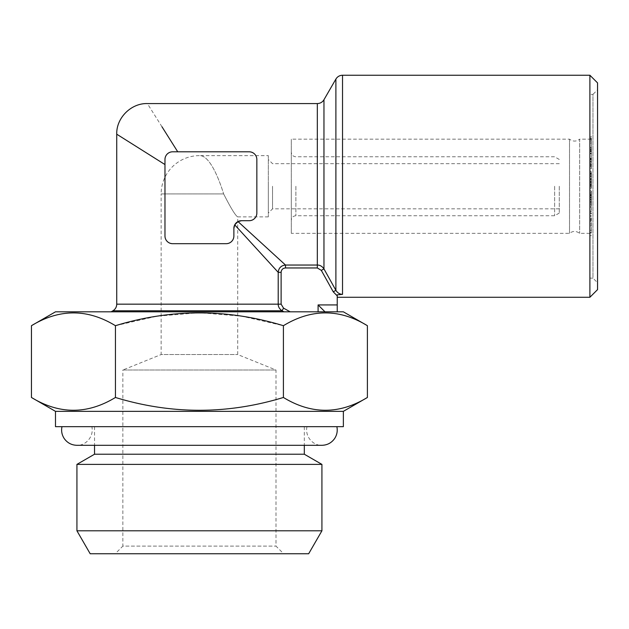 <?xml version="1.0" encoding="UTF-8"?>
<svg xmlns="http://www.w3.org/2000/svg" width="629" height="629" viewBox="0 0 629 629"><rect width="100%" height="100%" fill="white"/><g stroke="black" fill="none" stroke-linecap="round" stroke-linejoin="round"><path stroke-width="0.47" stroke-dasharray="3.15 2.36" d="M90.183 553.756L308.666 553.756M199.424 553.756L115.201 553.756L199.424 553.756M589.892 139.174L589.892 233.343L589.892 139.174L579.647 139.174L579.647 233.343L579.647 139.174C576.266 141.706 572.893 141.706 569.52 139.174L291.298 139.174L291.298 233.343L291.298 139.174M589.892 149.317L589.892 136.933L589.892 150.811L591.425 150.811L591.425 149.317L589.892 149.317M591.425 138.199L591.425 151.07L589.892 151.07L589.892 150.48L591.425 150.48L591.425 138.199L589.892 138.199M589.892 135.707L589.892 136.933L591.425 136.933L591.425 135.707L589.892 135.707M589.892 139.363L589.892 139.827L591.425 139.827L591.425 139.363L589.892 139.363M589.892 149.065L589.892 151.558L589.892 147.328L589.892 149.065L591.425 149.065L591.425 151.558L591.425 149.065M589.892 159.648L589.892 150.724L589.892 159.648L591.425 159.648L591.425 162.14L591.425 150.724L591.425 159.648M589.892 164.916L589.892 158.374L589.892 165.97L589.892 164.916L591.425 164.916L591.425 163.713L591.425 168.1L591.425 158.374L591.425 164.916M589.892 169.036L589.892 168.1L591.425 168.1L591.425 169.036L589.892 169.036M591.425 165.97L591.425 165.545L589.892 165.545L589.892 165.97L591.425 165.977L589.892 165.97M591.425 176.867L591.425 188.268L591.425 173.337L591.425 176.529L589.892 176.521L589.892 188.268L589.892 173.337L589.892 185.311L589.892 176.521L591.425 176.529L589.892 176.867M589.892 188.299L591.425 188.268L589.892 188.299M589.892 176.073L589.892 176.545L591.425 176.545L591.425 176.073L589.892 176.073M589.892 173.219L591.425 173.337L589.892 173.219M589.892 173.746L591.425 173.628L589.892 173.746M589.892 210.322L589.892 191.751L589.892 213.317L589.892 210.322L591.425 210.322L591.425 191.751L589.892 191.751M591.425 191.751L591.425 204.857L589.892 204.857L589.892 204.362L591.425 204.362L591.425 201.005L591.425 210.322M589.892 214.096L589.892 213.317L591.425 213.317L591.425 214.096L589.892 214.096M589.892 221.935L589.892 217.799L591.425 217.799L591.425 232.966L591.425 223.963L591.425 232.754L589.892 232.754L589.892 221.73L591.425 221.73L591.425 219.317L589.892 219.317L589.892 232.966L589.892 223.963L589.892 231.189L591.425 231.189L591.425 221.73L589.892 221.935M589.892 232.494L589.892 232.966L591.425 232.966L591.425 232.494L589.892 232.494M589.892 177.96L589.892 186.813L591.425 186.813L589.892 186.703L589.892 171.261L591.425 171.261L589.892 171.371L589.892 177.96L591.425 177.96L591.425 183.11L589.892 183.11M589.892 198.418L589.892 191.043L589.892 198.418L591.425 198.418L591.425 202.224L589.892 202.224L591.425 202.231L591.425 200.234L589.892 200.234M591.425 200.234L591.425 193.15L591.425 201.327L589.892 201.327L591.425 201.201L591.425 195.147L589.892 195.147M591.425 195.147L591.425 190.729L589.892 190.729L591.425 191.043L591.425 198.418M589.892 94.381L589.892 278.136L589.892 94.381L592.958 94.381L592.958 278.136L597.55 282.728L597.55 89.79L597.55 282.728M283.537 308.139L281.124 304.161L281.124 272.341C281.36 269.652 282.822 268.19 285.503 267.962L317.331 267.962L321.309 270.368L333.244 291.817L337.238 295.889L337.238 294.844L337.238 304.931L318.093 304.931L324.989 311.819L111.129 311.819L290.181 311.819L283.537 308.139L282.075 310.797L112.905 310.797M318.093 304.931L318.093 311.819L290.181 311.819M342.53 75.244L342.53 294.341C339.746 294.286 337.537 292.941 335.894 290.331L323.959 268.905C322.15 266.295 319.941 265.006 317.331 265.045L285.503 265.045C281.116 265.517 278.686 267.946 278.207 272.341L278.207 304.161C278.175 306.771 279.457 308.988 282.075 310.797M333.244 291.817L335.894 290.331L335.894 79.073M324.989 311.819L318.093 311.819M337.238 304.931L337.238 311.819M161.991 126.799L147.359 103.573M177.732 151.801L172.629 151.801C168.061 152.344 165.513 154.899 164.971 159.459L164.971 164.562L164.971 159.459C165.513 154.899 168.061 152.344 172.629 151.801L249.186 151.801C253.841 152.375 256.396 154.923 256.844 159.459L256.844 213.058C256.396 217.595 253.841 220.142 249.186 220.708L241.536 220.708L249.186 220.708C253.841 220.142 256.396 217.587 256.844 213.058L256.844 159.459C256.396 154.923 253.841 152.367 249.186 151.801L177.732 151.801M240.828 224.16L238.006 221.573L234.735 224.844L278.207 272.341L281.124 272.341M285.503 267.962L285.503 265.045L267.121 248.219M249.186 220.708A7.658 7.658 0 0 0 256.844 213.058L256.844 159.459A7.658 7.658 0 0 0 249.186 151.801L172.629 151.801A7.658 7.658 0 0 0 164.971 159.459L164.971 236.024A7.658 7.658 0 0 0 172.629 243.682C168.092 243.226 165.537 240.679 164.971 236.024L164.971 164.562L164.971 236.024C165.537 240.671 168.092 243.226 172.629 243.682L226.22 243.682A7.658 7.658 0 0 0 233.878 236.024L233.878 228.366L233.878 236.024C233.304 240.671 230.757 243.226 226.22 243.682C230.757 243.226 233.312 240.679 233.878 236.024L233.878 228.366A7.658 7.658 0 0 1 241.536 220.708L238.006 221.573M226.22 243.682L172.629 243.682L226.22 243.682M234.735 224.844L233.878 228.366M321.309 270.368L323.959 268.905L323.959 99.744M597.55 82.894L597.55 289.615M268.331 155.63L268.331 216.879L268.331 155.63L199.424 155.63C208.513 155.033 217.61 174.327 223.633 193.913C217.626 174.359 208.513 155.048 199.424 155.63A38.283 38.283 0 0 0 161.142 193.913L223.633 193.913C230.741 207.932 235.427 215.59 237.707 216.879C235.45 215.621 230.764 207.963 223.633 193.913C230.741 207.932 235.427 215.59 237.707 216.879C235.45 215.621 230.764 207.963 223.633 193.913L161.142 193.913L161.142 354.544L237.707 354.544L161.142 354.544L122.859 370.009L275.989 370.009L122.859 370.009L122.859 546.106L275.989 546.106L122.859 546.106L115.201 553.756M291.298 186.255L291.298 220.331L291.298 186.255M268.331 186.255L268.331 213.058L268.331 186.255M559.267 186.255L559.267 213.058L559.267 186.255M591.425 199.747L589.892 199.747M591.425 197.993L589.892 197.993M591.425 194.896L589.892 194.896M591.425 193.15L589.892 193.15M591.425 197.435L589.892 197.435M591.425 192.875L589.892 192.781L589.892 199.259L591.425 199.259L591.425 192.875L591.425 199.157L589.892 199.157L589.892 192.875L591.425 192.875M591.425 196.712L589.892 196.712M591.425 195.47L589.892 195.47M591.425 175.066L591.425 181.993L591.425 173.447L589.892 173.447L589.892 181.993L589.892 173.557L591.425 173.557L591.425 175.066L589.892 175.066M591.425 178.204L589.892 178.204M591.425 181.993L589.892 181.993M591.425 183.11L591.425 184.667L589.892 184.667M591.425 184.667L591.425 185.885L589.892 185.885M591.425 185.885L591.425 184.242L589.892 184.242M591.425 184.242L591.425 180.122L589.892 180.122M591.425 180.122L591.425 175.035L589.892 175.035M591.425 175.035L591.425 173.478L589.892 173.478M591.425 173.478L591.425 172.275L589.892 172.275M591.425 172.275L591.425 173.903L589.892 173.903M591.425 173.903L591.425 177.96M591.425 183.047L591.425 176.136L591.425 184.509L591.425 183.047L589.892 183.047L589.892 176.136L589.892 183.047M591.425 184.612L589.892 184.509L591.425 184.612M591.425 179.878L589.892 179.878M591.425 176.136L589.892 176.136M591.425 220.276L589.892 220.276M591.425 223.963L589.892 223.963M591.425 225.78L589.892 225.78M591.425 230.285L589.892 230.285M591.425 212.972L589.892 212.972M591.425 218.735L589.892 218.735M591.425 216.36L589.892 216.36M591.425 215.55L589.892 215.55M591.425 211.745L589.892 211.745M591.425 206.312L589.892 206.312M591.425 202.491L589.892 202.491M591.425 195.705L589.892 195.705M591.425 194.392L589.892 194.392M591.425 198.025L589.892 198.025M591.425 202.192L589.892 202.192M591.425 201.005L589.892 201.005M591.425 203.67L589.892 203.67M591.425 207.421L589.892 207.421M591.425 211.454L589.892 211.454M591.425 183.165L589.892 183.165M591.425 176.167L589.892 176.167M591.425 179.619L589.892 179.619M591.425 184.281L589.892 184.281M591.425 186.978L589.892 186.978M591.425 178.951L589.892 178.951M591.425 176.403L591.425 185.311L591.425 176.403L589.892 176.403M591.425 182.253L589.892 182.253M591.425 185.303L589.892 185.303L591.425 185.311M591.425 163.713L589.892 163.713M591.425 164.303L589.892 164.303M591.425 166.355L589.892 166.355M591.425 164.483L589.892 164.483M591.425 166.402L589.892 166.402M591.425 165.569L589.892 165.569M591.425 163.65L589.892 163.65M591.425 162.093L589.892 162.093M591.425 158.83L589.892 158.83M591.425 161.032L589.892 161.032M591.425 158.374L589.892 158.374M591.425 159.208L589.892 159.208M591.425 161.857L589.892 161.857M591.425 162.14L589.892 162.14M591.425 153.209L589.892 153.209M591.425 150.724L589.892 150.724M591.425 151.558L589.892 151.558M591.425 149.812L589.892 149.812M591.425 147.328L589.892 147.328M591.425 143.019L589.892 143.019M591.425 148.208L589.892 148.208M591.425 151.07L591.425 150.48L591.425 151.07M591.425 141.132L589.892 141.132M31.45 325.696C59.385 308.642 87.384 308.642 115.437 325.696L115.437 397.473C87.502 414.527 59.503 414.527 31.45 397.473M115.437 325.696L156.967 316.206L199.424 312.707L241.882 316.206L283.412 325.696L283.412 397.473C227.423 414.542 171.426 414.542 115.437 397.473M367.399 397.473C339.463 414.527 311.465 414.527 283.412 397.473M283.412 325.696C311.347 308.642 339.338 308.642 367.399 325.696M55.486 311.819L343.363 311.819M55.486 426.666L343.363 426.666M199.424 426.666L61.972 426.666L199.424 426.666M55.486 411.35L343.363 411.35M272.538 186.255L272.538 208.844L272.538 186.255M554.629 186.255L554.629 215.731L554.629 186.255M569.52 139.174L569.52 233.343L569.52 139.174M589.892 278.136L592.958 278.136L592.958 94.381L597.55 89.79M589.892 75.244L589.892 297.273M589.892 233.343L579.647 233.343C576.211 230.812 572.838 230.812 569.52 233.343L291.298 233.343M76.927 530.79L321.922 530.79M76.927 464.391L321.922 464.391M94.531 454.224L304.318 454.224M317.331 103.573L317.331 267.962M281.124 304.161L116.735 304.161M591.425 181.254L589.892 181.254M591.425 181.066L589.892 181.066M295.889 186.255L295.889 215.731L295.889 186.255M589.892 235.623L591.425 235.623M589.892 220.535L591.425 220.535M589.892 176.026L591.425 176.026M589.892 174.131L591.425 174.131M589.892 138.569L591.425 138.569M589.892 153.625L591.425 153.625M559.267 163.674L272.538 163.674L268.331 159.459M559.267 208.844L272.538 208.844L268.331 213.058M559.267 159.459L554.629 156.778L295.889 156.778C293.13 156.535 291.597 155.001 291.298 152.187M559.267 213.058L554.629 215.731L295.889 215.731C293.13 215.983 291.597 217.508 291.298 220.331M268.331 216.879L237.707 216.879L237.707 354.544L275.989 370.009L275.989 546.106L283.64 553.756M94.531 426.666L94.531 445.301M304.318 426.666L304.318 445.301M306.976 426.666C304.68 437.163 313.816 445.93 321.922 445.301L76.927 445.301C85.025 445.93 94.169 437.163 91.873 426.666"/><path stroke-width="0.94" d="M308.666 553.756L90.183 553.756L76.927 530.79L321.922 530.79L308.666 553.756M111.129 311.819L112.905 310.797L282.075 310.797L283.931 311.819L282.075 310.797C279.457 308.988 278.175 306.771 278.207 304.161L278.207 272.341L234.735 224.844L238.006 221.573L285.503 265.045L317.331 265.045C319.941 265.006 322.15 266.295 323.959 268.905L335.894 290.331L333.244 291.817L337.238 295.889L337.238 294.844L342.53 294.341L337.238 294.844L337.238 311.819M281.124 272.341L278.207 272.341C278.686 267.954 281.116 265.517 285.503 265.045L285.503 267.962C282.814 268.198 281.36 269.652 281.124 272.341L281.124 304.161L283.537 308.139L290.181 311.819M335.894 290.331C337.537 292.941 339.746 294.286 342.53 294.341L342.53 75.244C339.636 75.338 337.427 76.612 335.894 79.073L335.894 290.331M324.989 311.819L318.093 304.931L337.238 304.931M177.732 151.801L161.991 126.799M164.971 164.562L116.735 134.197L164.971 164.562M267.121 248.219L240.828 224.16M249.186 220.708A7.658 7.658 0 0 0 256.844 213.058L256.844 159.459A7.658 7.658 0 0 0 249.186 151.801L172.629 151.801A7.658 7.658 0 0 0 164.971 159.459L164.971 236.024A7.658 7.658 0 0 0 172.629 243.682L226.22 243.682A7.658 7.658 0 0 0 233.878 236.024L233.878 228.366A7.658 7.658 0 0 1 241.536 220.708L249.186 220.708L241.536 220.708L238.006 221.573M233.878 228.366L234.735 224.844M282.075 310.797L283.537 308.139M317.331 267.962L317.331 103.573C320.224 103.471 322.433 102.197 323.959 99.744L323.959 268.905L321.309 270.368L317.331 267.962L285.503 267.962M589.892 75.244L589.892 297.273L597.55 289.615L597.55 82.894L589.892 75.244L342.53 75.244M283.412 325.696C227.423 308.635 171.426 308.635 115.437 325.696L115.437 397.473C171.426 414.542 227.423 414.542 283.412 397.473C311.347 414.527 339.338 414.527 367.399 397.473L367.399 325.696C339.463 308.642 311.465 308.642 283.412 325.696L283.412 397.473M115.437 325.696C87.502 308.642 59.503 308.642 31.45 325.696L31.45 397.473C59.385 414.527 87.384 414.527 115.437 397.473M367.399 325.696L343.363 311.819L55.486 311.819L31.45 325.696M55.486 411.35L343.363 411.35L343.363 426.666L55.486 426.666L55.486 411.35L31.45 397.473M304.318 445.301L304.318 454.224L321.922 464.391L76.927 464.391L76.927 530.79M304.318 454.224L94.531 454.224L76.927 464.391M318.093 311.819L318.093 304.931M333.244 291.817L321.309 270.368M112.905 310.797C115.366 309.264 116.64 307.054 116.735 304.161L281.124 304.161M317.331 103.573L147.359 103.573C131.107 103.062 116.223 117.945 116.735 134.197L116.735 304.161M343.363 411.35L367.399 397.473M589.892 297.273L337.238 297.273M323.959 99.744L335.894 79.073M321.922 464.391L321.922 530.79M94.531 445.301L94.531 454.224M336.869 426.666C337.757 430.999 336.979 435.009 334.526 438.688C331.404 442.958 327.206 445.159 321.922 445.301L76.927 445.301C71.643 445.159 67.437 442.958 64.323 438.688C61.87 435.009 61.092 430.999 61.972 426.666"/></g></svg>
